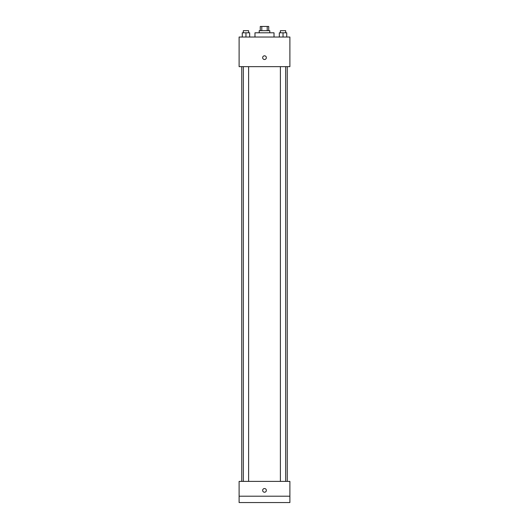 <?xml version="1.0" encoding="UTF-8"?>
<svg xmlns="http://www.w3.org/2000/svg" width="529" height="529" viewBox="0 0 529 529"><rect width="100%" height="100%" fill="white"/><g stroke="black" fill="none" stroke-linecap="round" stroke-linejoin="round"><path stroke-width="0.79" d="M261.789 30.682L261.789 26.45L260.268 26.45L260.268 30.682M261.789 26.45L268.732 26.45L268.732 30.682M267.211 30.682L267.211 26.45M259.21 32.798L259.21 30.682L269.79 30.682L269.79 32.798M274.022 37.03L274.022 32.798L254.978 32.798L254.978 37.03M239.108 37.03L289.892 37.03L289.892 66.654L239.108 66.654L239.108 37.03M264.5 59.513A1.851 1.851 0 0 1 262.9 56.735A1.851 1.851 0 0 1 266.1 56.735A1.851 1.851 0 0 1 264.5 59.513M239.108 481.39L289.892 481.39L289.892 502.55L239.108 502.55L239.108 481.39M264.5 492.234A1.851 1.851 0 0 1 262.9 489.457A1.851 1.851 0 0 1 266.1 489.457A1.851 1.851 0 0 1 264.5 492.234M239.108 496.202L289.892 496.202M279.332 37.03L279.332 32.798L286.738 32.798L286.738 37.03L286.738 32.798M283.035 37.03L283.035 32.798M285.68 32.798L285.68 30.682L280.39 30.682L280.39 32.798M242.262 37.03L242.262 32.798L249.668 32.798L249.668 37.03L249.668 32.798M245.965 37.03L245.965 32.798M248.61 32.798L248.61 30.682L243.32 30.682L243.32 32.798M287.267 481.39L287.267 66.654M241.733 481.39L241.733 66.654M280.39 66.654L280.39 481.39M285.68 66.654L285.68 481.39M248.61 481.39L248.61 66.654M243.32 481.39L243.32 66.654"/></g></svg>

